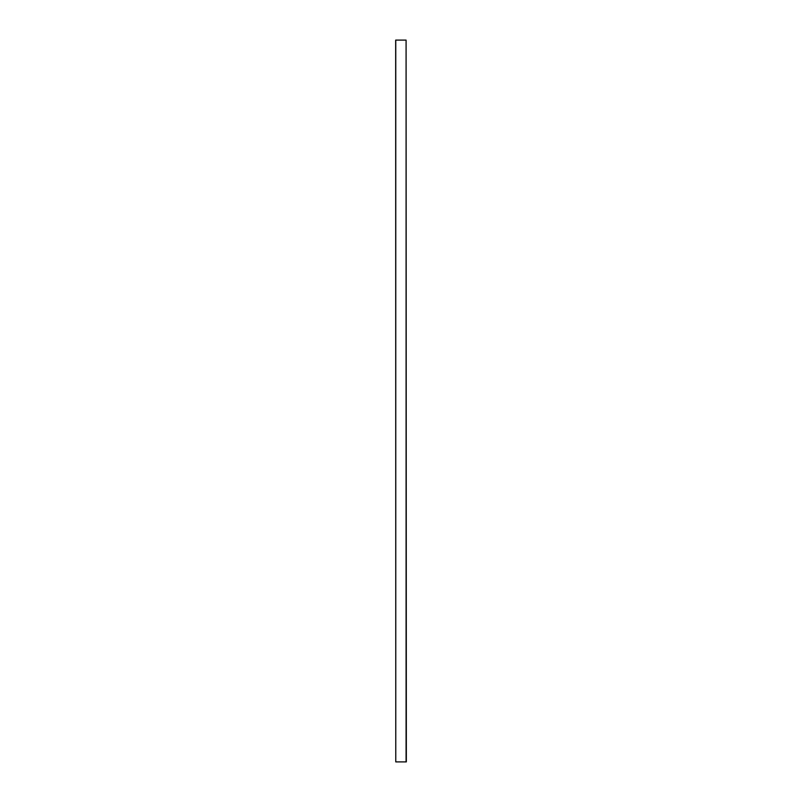 <?xml version="1.0" encoding="UTF-8"?>
<svg xmlns="http://www.w3.org/2000/svg" width="802" height="802" viewBox="0 0 802 802"><rect width="100%" height="100%" fill="white"/><g stroke="black" fill="none" stroke-linecap="round" stroke-linejoin="round"><path stroke-width="1.2" d="M395.767 40.1L406.083 40.1L395.767 40.1L395.767 761.9L406.083 761.9L406.083 40.1L406.083 761.9L395.767 761.9L395.767 40.1M395.667 40.1L395.767 761.9L395.667 40.1M406.083 40.1L406.333 761.9L406.083 40.1"/></g></svg>
